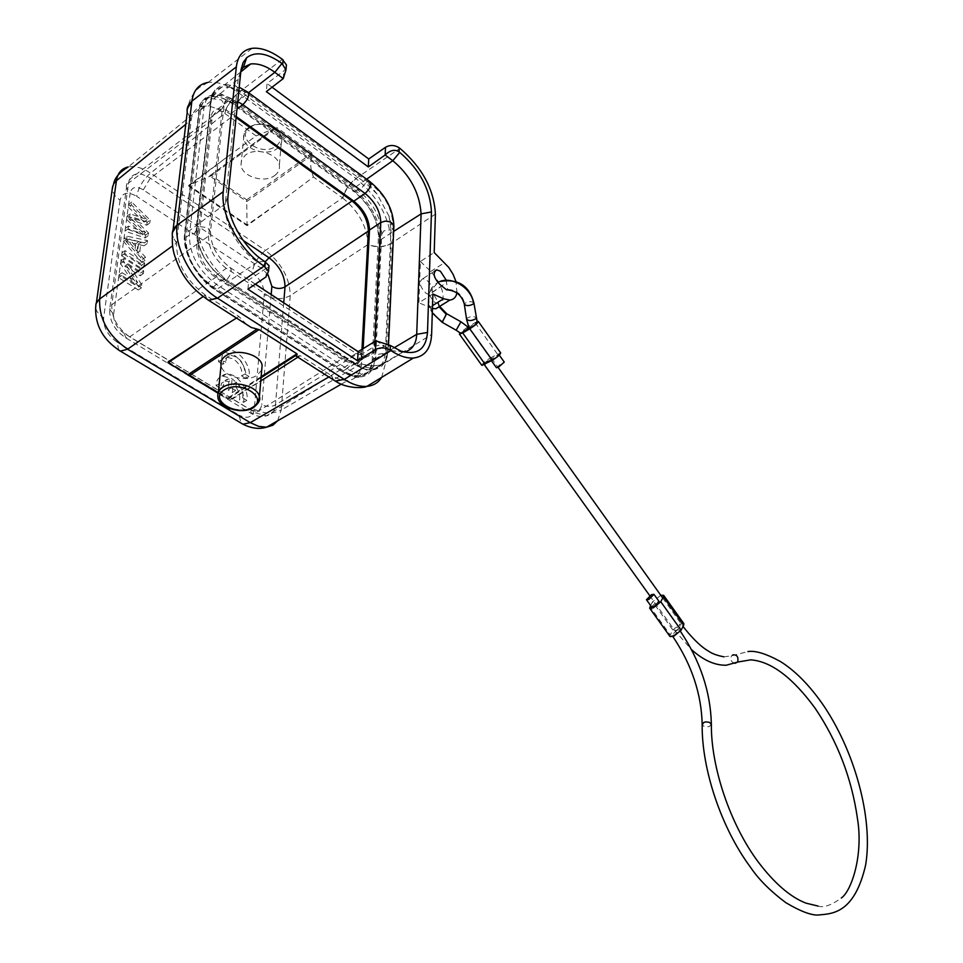 <?xml version="1.0" encoding="UTF-8"?>
<svg xmlns="http://www.w3.org/2000/svg" width="963" height="963" viewBox="0 0 963 963"><rect width="100%" height="100%" fill="white"/><g stroke="black" fill="none" stroke-linecap="round" stroke-linejoin="round"><path stroke-width="0.72" stroke-dasharray="4.82 3.61" d="M188.664 186.076L188.76 185.293L247.166 224.921L287.239 196.681L247.082 225.691L188.664 186.076L228.845 155.717L188.76 185.293L211.523 175.591L246.672 199.798L247.082 225.691M228.845 155.717L256.122 135.903L276.899 127.549L211.523 175.591M246.672 199.798L312.024 153.081L311.976 154.959C309.881 162.001 310.363 169.356 313.432 177.011L287.239 196.681M342.828 198.101C358.802 211.342 367.18 226.75 367.938 244.325C376.389 247.587 384.141 247.238 391.195 243.266C390.171 218.733 378.495 197.198 356.166 178.649C349.653 183.656 345.211 190.144 342.828 198.101L313.432 177.011M256.122 135.903L224.523 113.225C227.22 105.003 231.854 98.166 238.439 92.725L238.643 92.881C232.059 98.31 227.437 105.148 224.764 113.393L150.577 173.099C142.38 167.779 134.928 165.72 128.223 166.936L202.627 106.279C209.152 105.328 216.446 107.651 224.523 113.225M246.552 324.471L238.92 316.514L205.059 294.871C185.979 280.474 176.47 263.248 176.542 243.206L191.204 119.665C192.383 112.069 196.187 107.615 202.627 106.279M296.592 356.394L300.203 355.672L331.549 375.702L333.655 380.036M261.707 370.045L257.169 375.197C246.492 382.768 222.501 376.401 221.033 365.483M168.031 362.738L227.75 398.995L218.228 392.591M168.14 361.859L230.506 399.489L230.422 400.367L260.756 380.999M297.844 357.189L300.203 355.672M230.506 399.489L272.649 373.415M238.92 316.514L236.477 318.043M277.669 420.783L281.22 410.045C272.625 414.198 263.633 413.885 254.244 409.094L264.259 294.618C273.275 299.589 281.93 299.926 290.236 295.641C289.851 278.211 281.605 263.14 265.475 250.452C258.072 256.435 253.642 263.814 252.174 272.601C260.154 278.716 264.187 286.047 264.259 294.618M367.938 244.325L361.474 363.845C360.559 374.041 355.889 379.627 347.499 380.59L339.831 379.578L331.549 375.702M312.024 153.081L276.899 127.549M286.155 67.867L283.916 70.805L267.076 83.516L266.33 91.617M272.06 87.212L267.076 83.516M432.893 293.956L418.893 302.767L420.386 261.454L434.193 252.535M240.882 71.021L238.126 79.363L225.222 203.927L228.038 195.814M264.476 261.322L257.627 262.056C238.09 250.007 222.706 219.997 225.222 203.927L184.679 234.286C184.788 256.05 195.188 274.611 215.893 289.935L342.419 371.405L384.081 346.307L391.098 345.958M224.006 277.958C208.875 262.755 199.871 246.516 197.018 229.242L196.416 228.075L196.091 231.71L197.909 243.242L204.264 257.795L213.268 270.001L222.116 277.874L225.378 279.752L224.006 277.958L226.714 279.848C231.361 274.034 232.408 269.881 229.856 267.389L226.305 268.352C214.436 259.3 208.514 248.538 208.55 236.067L210.512 231.686L207.49 227.665L197.198 226.245L197.018 229.242M366.614 179.214L353.397 188.567L235.285 102.969C226.558 96.83 218.673 94.278 211.643 95.289C204.457 96.818 200.268 101.873 199.064 110.48L238.126 79.363L240.955 70.227M247.936 289.189L248.791 279.908L266.655 268.063L257.627 262.056L215.893 289.935L215.291 289.598C195.08 274.624 184.932 256.531 184.836 235.321L199.209 111.552C203.241 94.543 215.026 92.087 234.563 104.16L248.55 92.689M362.846 373.716L359.38 375.847C367.204 374.8 371.477 369.419 372.212 359.729L378.447 236.392C377.773 219.528 369.744 204.734 354.384 192.022L357.67 189.759L235.839 101.368L224.259 95.313L215.194 94.386C208.79 95.481 205.071 99.791 204.036 107.302L189.41 234.864C189.29 254.16 198.426 270.759 216.844 284.651L348.365 369.611L355.335 372.789L362.846 373.716C367.685 373.223 371.236 370.803 373.512 366.446L375.654 357.598L381.757 234.19C381.059 217.313 373.03 202.507 357.67 189.759L361.077 188.76L365.723 183.018L243.976 94.025L230.855 87.332L245.023 92.388L235.237 85.791L239.209 87.212M230.855 87.332L222.092 86.923L215.014 90.137L210.692 100.104L211.752 94.675L215.014 90.137M240.786 71.924L225.077 84.527C218.77 85.707 214.304 90.041 211.679 97.504L210.909 98.852M225.077 84.527L235.237 85.791M456.956 292.945L455.968 281.449M446.146 280.077L447.639 289.743M420.386 261.454L430.75 271.482C441.728 283.832 445.4 295.051 441.752 305.102M432.435 308.473L418.893 302.767M429.293 294.618C432.628 301.01 435.469 303.839 437.828 303.116L438.093 302.021L432.327 292.198C432.736 287.72 430.798 283.664 426.525 280.016L422.769 278.704C418.544 281.75 419.639 286.625 426.067 293.33L429.293 294.618L442.21 285.662M432.327 292.198L446.351 282.653M469.125 328.094L469.511 327.396C472.869 324.29 475.445 322.617 477.263 322.364M477.01 321.618L468.451 326.457M481.849 365.374C482.294 363.689 485.087 361.221 490.239 357.995L467.922 326.758L460.061 332.849M460.555 333.234L468.512 327.36M490.239 357.995L500.676 352.879M491.238 359.127L490.889 359.945L493.104 359.223L498.714 354.288L491.238 359.127L491.599 358.32L489.385 359.043L483.799 363.966L491.238 359.127M676.965 630.103L671.969 635.207L674.365 635.05L679.372 629.946L674.533 630.308L679.541 625.192L681.985 624.975L676.965 630.103M650.567 605.462L652.613 601.755L672.86 630.007L670.26 634.942L649.929 606.606M670.067 636.591L670.26 634.942M672.86 630.007L680.179 623.964L683.85 623.651M660.823 595.351L652.613 601.755M651.578 606.871L656.67 601.743L659.089 601.49M496.451 367.746L502.036 362.81L504.275 362.088M255.315 284.181L248.791 279.908M375.907 340.854L392.82 350.881L400.861 351.086M268.87 267.16L266.655 268.063L265.872 277.019M371.525 370.346C392.459 361.691 383.84 353.746 387.066 354.131L386.055 360.656L381.974 366.024L373.945 368.925L357.345 365.459L361.643 368.335L371.525 370.346L360.066 377.075C356.767 378.278 350.737 376.425 341.997 371.489L341.781 371.044C360.006 380.879 370.526 376.966 373.355 359.295L374.739 359.343L380.698 239.667C380.096 220.407 370.996 203.374 353.397 188.567L352.711 189.711C369.888 204.144 378.772 220.78 379.362 239.618L380.698 239.667L393.662 231.397M359.38 375.847L353 375.257L344.886 371.766L213.365 287.046C194.947 273.191 185.811 256.627 185.955 237.343L200.713 109.842C201.749 102.331 205.48 98.021 211.884 96.914C218.071 96.168 224.957 98.479 232.54 103.86L354.384 192.022M389.016 216.121L377.063 194.032L367.023 181.682L368.408 182.224C384.634 193.888 392.892 209.212 393.169 228.195L392.94 229.326L391.026 229.724L389.016 216.121L392.603 229.555M236.2 116.511L226.546 110.239L218.264 108.711C214.075 109.433 211.655 112.25 210.993 117.161L196.765 244.446C196.693 256.88 202.591 267.594 214.46 276.562L344.321 360.824L354.577 363.99C359.608 363.304 362.377 359.837 362.87 353.59L363.135 348.606M361.968 349.304L361.883 350.941C361.366 357.429 358.489 361.029 353.252 361.751L342.539 358.429L216.639 276.682C204.3 267.353 198.173 256.206 198.234 243.266L211.98 119.845C212.667 114.717 215.194 111.768 219.576 111.022L227.136 112.165L236.091 117.594M404.352 352.145L392.82 350.881M274.648 175.543C278.379 172.75 279.956 169.295 279.366 165.155C278.175 153.731 255.592 146.87 245.565 154.995L241.677 159.641L240.967 165.227C242.207 176.747 264.572 183.512 274.648 175.543M236.344 382.155L233.19 384.189C237.717 388.45 239.919 393.181 239.775 398.369L239.51 399.838L242.676 397.827C243.579 392.362 241.472 387.138 236.344 382.155L235.562 390.509L231.264 387.896L232.059 379.53L228.279 379.013C225.053 379.639 223.464 382.034 223.536 386.211L220.371 388.258L221.562 383.226L228.279 379.013M242.676 397.827L246.829 400.343C249.646 389.702 235.851 372.175 226.1 374.101C221.719 374.92 219.456 378.098 219.311 383.647L223.536 386.211M227.34 357.321L233.347 358.934C239.077 363.111 241.954 368.323 241.978 374.571L241.725 376.015L244.867 373.993C244.734 363.412 239.931 357.165 230.47 355.263C227.34 355.877 225.811 358.212 225.884 362.281L222.742 364.339L223.885 359.44L230.47 355.263M221.695 359.693C221.815 354.3 224.006 351.194 228.255 350.4C237.909 348.425 251.788 366 248.972 376.533L245.83 378.555L246.059 377.075C246.01 368.167 241.906 360.74 233.744 354.781L225.125 352.458C221.358 353.132 219.191 355.696 218.613 360.174L218.553 361.751L221.695 359.693L225.884 362.281M244.867 373.993L248.972 376.533M124.046 258.421L123.649 261.334L137.637 282.412L122.108 272.673L121.735 275.43L141.501 287.793L141.874 284.855L127.91 263.826L143.331 273.564L143.68 270.844L124.046 258.421L120.941 260.672L120.544 263.597L123.649 261.334M125.106 250.621L124.721 253.45L144.306 265.896L144.679 263.08L125.106 250.621L122 252.884L121.615 255.713L141.212 268.123L141.573 265.307L122 252.884M127.068 236.176L126.659 239.197L145.028 260.347L145.437 257.157L139.876 250.922L141.031 242.098L147.183 243.555L147.556 240.606L127.068 236.176L123.974 238.439L144.486 242.845L144.101 245.794L137.95 244.349L136.782 253.161L142.343 259.384L141.922 262.586L123.565 241.46L123.974 238.439M130.101 213.822L129.644 217.132L126.574 219.42L127.032 216.097L130.101 213.822L147.195 219.66L131.317 204.866L128.26 207.165L128.633 204.373L147.122 222.417L150.192 220.166L131.69 202.086L131.317 204.866M145.666 232.528L128.428 226.1L125.359 228.375L142.608 234.779L145.666 232.54L129.644 217.132M128.428 226.1L128.055 228.881L148.194 235.67L148.543 233.01L132.304 216.988L129.162 219.215L145.461 235.249L148.543 233.01M129.162 219.239L146.761 225.198L149.831 222.959L132.304 216.988M149.831 222.959L150.192 220.166M125.852 241.28L135.735 243.759L138.841 241.508L137.902 248.683L129.126 239.077L125.972 241.304M138.841 241.508L129.126 239.077M225.125 381.059L228.905 381.565L232.059 379.53M231.264 387.896L228.099 389.931L232.396 392.543L233.19 384.189M228.905 381.565L228.099 389.931M235.562 390.509L232.396 392.543M246.829 400.343L243.663 402.353L239.51 399.838M219.311 383.647L216.145 385.694L216.218 384.093C216.807 379.47 219.058 376.822 222.947 376.16L231.481 378.411C239.715 384.345 243.856 391.821 243.892 400.861L243.663 402.353M216.145 385.694L220.371 388.258M241.725 376.015L245.83 378.555M218.553 361.751L222.742 364.339M137.637 282.412L134.519 284.639L120.544 263.597M122.108 272.673L118.991 274.924L118.618 277.681L138.371 290.007L138.756 287.07L141.874 284.855M134.519 284.639L118.991 274.924M121.735 275.43L118.618 277.681M141.501 287.793L138.371 290.007M127.91 263.826L124.805 266.065L138.756 287.07M143.331 273.564L140.213 275.791L140.562 273.071L120.941 260.672M124.805 266.065L140.213 275.791M143.68 270.844L140.562 273.071M124.721 253.45L121.615 255.713M144.306 265.896L141.212 268.123M144.679 263.08L141.573 265.307M125.9 241.219L134.808 250.958L137.902 248.683M135.747 243.771L134.808 250.958M147.556 240.606L144.486 242.845M126.659 239.197L123.565 241.46M145.028 260.347L141.922 262.586M145.437 257.157L142.343 259.384M139.876 250.922L136.782 253.161M141.031 242.098L137.95 244.349M147.183 243.555L144.101 245.794M131.69 202.086L128.633 204.373M144.233 222.02L128.26 207.153M147.267 219.708L144.245 221.984L127.032 216.109M142.596 234.791L126.574 219.42M128.055 228.881L124.973 231.156L125.359 228.375M148.194 235.67L145.124 237.921L124.973 231.156M145.124 237.921L145.461 235.249M146.761 225.21L147.122 222.417M311.976 154.959L246.757 201.532L209.549 175.928L274.792 127.959M252.174 272.601L136.662 196.32C138.503 187.316 143.138 179.575 150.577 173.099L265.475 250.452L342.599 197.945C344.959 189.952 349.425 183.476 355.973 178.504L399.922 148.338M187.195 108.867L187.219 112.322L191.168 119.894L185.787 124.287M282.34 59.333L238.439 92.725C227.328 84.744 217.229 81.313 208.116 82.421L207.984 82.433M188.242 105.629L187.243 112.093L191.204 119.665M172.245 232.817L172.377 235.586L176.566 242.953L172.606 245.83M176.542 243.206L172.365 235.839L173.099 229.663M206.985 299.264L205.059 294.871M203.109 296.568L205.324 295.039L207.129 299.361M333.306 379.807L331.32 375.558L328.865 376.978M261.129 376.714L227.545 398.213M227.75 398.995L261.045 377.701M385.694 362.521C378.387 366.421 370.322 366.783 361.498 363.605L281.22 410.045L290.236 295.641L367.926 244.554C376.401 247.864 384.153 247.503 391.183 243.458L385.682 362.726C378.363 366.602 370.298 366.975 361.474 363.845M381.625 377.412L385.682 362.726L431.617 334.498M435.408 214.135L391.183 243.458M238.643 92.881L355.973 178.504M283.23 78.617L283.916 70.805M430.75 271.482L444.557 262.658M432.519 305.656L429.57 307.498M473.952 303.201C472.002 301.058 468.885 301.154 464.611 303.465L464.359 304.573M448.084 289.43C456.835 290.08 462.348 294.762 464.611 303.465M439.08 306.764L437.828 303.116M446.856 313.83L442.968 321.859C431.424 314.203 426.898 304.452 429.402 292.596L437.78 282.496M466.598 319.463L466.85 318.368C470.353 316.213 473.423 315.972 476.083 317.621M475.012 322.641L497.329 353.975M734.974 663.326C731.146 662.147 729.978 659.655 731.459 655.851L732.783 654.9M711.308 724.032L709.587 726.307L707.757 726.764L703.628 726.126L702.232 724.633M456.269 330.285L460.82 321.726M442.968 321.859L442.318 322.388M222.092 86.923L211.643 95.301C202.098 99.646 197.836 104.883 198.847 111.022L184.451 234.803C182.452 253.004 197.62 279.499 215.471 290.044L341.997 371.489L351.567 375.811L360.054 377.014C368.937 376.076 373.837 370.189 374.739 359.343L394.048 347.836M341.781 371.044L215.291 289.598M379.362 239.618L373.355 359.295M234.563 104.16L352.711 189.711M184.836 235.321L199.209 111.552M211.679 97.504L197.198 226.245L194.743 233.347L189.41 234.864L185.955 237.343M213.365 287.046L220.708 280.474L224.21 279.535L355.552 365.037L354.528 364.267L350.965 365.001L343.707 371.032M372.212 359.729L375.654 357.598L377.881 354.396L387.487 352.687L393.169 228.195M387.246 355.419L388.282 349.701L385.934 346.632L380.241 344.935L374.619 346.271C374.15 352.53 371.405 355.985 366.385 356.647L356.141 353.421L359.741 352.675C362.497 355.263 361.631 359.271 357.129 364.712L355.552 365.037C372.934 374.342 382.853 370.418 385.284 353.265L391.026 229.724L383.912 230.879L381.757 234.19L378.447 236.392M248.237 92.46L245.168 92.496L239.185 100.14L232.54 103.86M200.713 109.842L204.036 107.302L209.152 105.737L211.041 101.271L196.32 227.87C196.223 248.141 205.841 265.607 225.161 280.257L226.714 279.848L359.56 366.181M377.063 194.032L365.723 183.018L367.276 181.369L244.301 91.365M368.408 182.224L367.276 181.369L369.479 181.309M393.831 227.786L392.94 229.326M344.321 360.824L356.141 353.421L226.305 268.352L214.46 276.562M211.234 98.587L221.382 99.923L224.235 104.064L222.333 108.566C222.971 103.643 225.39 100.826 229.567 100.128L237.729 101.657M196.765 244.446L208.55 236.067L222.333 108.566L210.993 117.161M231.565 113.177L236.958 109.096M374.86 341.492L374.619 346.271L362.87 353.59M216.639 276.682L129.68 336.881L255.592 412.922L266.426 415.835C271.771 414.969 274.792 411.333 275.478 404.942C271.157 407.108 266.595 406.976 261.804 404.532C260.576 411.045 256.579 412.633 249.826 409.299L251.764 413.789L255.592 412.922L342.539 358.429M361.883 350.941L275.478 404.942L278.584 366.494M124.287 333.463C116.956 328.251 113.393 321.859 113.61 314.287L109.674 309.352L111.792 304.741C111.431 317.429 117.402 328.142 129.68 336.881L125.936 337.953L124.287 333.463L249.826 409.299M243.121 240.365L149.337 177.445L142.079 174.339L136.457 174.086C132.003 174.989 129.367 177.974 128.548 183.042L111.792 304.741L198.234 243.266M113.622 314.287L130.198 192.901L126.466 187.797L109.674 309.352C109.397 321.028 114.826 330.562 125.936 337.953L251.764 413.789C257.181 416.558 262.068 417.244 266.426 415.835L353.252 361.751M211.98 119.845L128.548 183.042L126.466 187.797C125.551 183.813 128.886 179.238 136.457 174.086L219.576 111.022M268.027 274.696L262.309 268.978L143.282 189.867C136.18 185.835 131.811 186.846 130.198 192.901M271.181 294.522L261.804 404.532M265.198 261.804L262.309 268.978M143.282 189.867L150.372 178.119L233.383 115.644M278.584 366.397L283.736 302.767M248.225 127.947C258.168 119.773 280.522 126.683 281.69 138.178C282.267 142.331 280.702 145.81 277.007 148.615C267.016 156.632 244.855 149.819 243.651 138.239L244.373 132.617L248.225 127.947M249.2 128.103L249.814 127.622C263.513 116.571 290.429 135.253 276.321 145.75L275.695 146.232C262.249 157.017 235.369 138.889 249.2 128.103M113.61 183.933L112.515 189.964L113.165 192.359L115.5 196.211L120.074 200.22C122.145 192.552 127.682 191.252 136.662 196.32M120.074 200.22L103.619 317.934L99.49 314.745L96.721 311.085L95.65 307.991L96.396 302.755M118.762 350.195L117.089 342.106C107.808 335.557 103.318 327.504 103.619 317.934M117.089 342.106L239.029 415.149L241.075 423.094M254.244 409.094C252.667 417.316 247.599 419.338 239.029 415.149M218.372 392.206L217.903 396.973C219.408 407.77 243.651 414.066 254.425 406.567L258.204 402.967M207.912 82.493L199.762 87.176C194.189 91.581 190.361 97.684 188.279 105.461M227.725 398.923L261.057 377.616M341.299 384.177L347.511 380.614M208.104 82.433L252.174 48.319M235.309 102.981L241.617 98.094M434.542 271.193L422.769 278.704M439.983 281.521C434.987 283.603 431.46 287.299 429.402 292.596C427.247 299.746 428.21 306.523 432.291 312.939M438.093 302.021L439.67 306.39M491.599 358.32L498.052 367.36M662.761 598.059L683.044 626.456M483.799 363.966L484.341 364.724M649.712 595.652L674.533 630.308L691.506 649.592M723.911 656.814L731.483 655.863L747.902 651.59M671.933 635.243L672.896 636.615M680.384 631.271L679.409 629.898M818.044 906.063C823.461 907.977 831.213 905.304 841.301 898.034M490.889 359.945L491.455 360.74M498.714 354.288L499.267 355.07M215.194 94.386L211.884 96.914M231.794 98.72L219.684 93.507C216.663 94.687 216.398 88.644 211.041 101.271L196.681 228.989C196.669 248.394 205.841 265.234 224.21 279.535L354.528 364.267L365.796 369.611C367.842 370.899 370.418 369.84 373.512 366.446M361.643 368.335L225.402 280.45C205.889 265.764 196.163 248.141 196.223 227.581L211.752 94.675M381.974 366.024L386.982 357.574L388.522 344.369M354.577 363.99L366.385 356.647L358.152 351.627M255.376 284.145L229.856 267.389C217.024 257.253 210.584 245.348 210.512 231.686L224.235 104.064C225.029 100.092 226.811 98.78 229.567 100.128L218.264 108.711M402.053 352.434L373.945 368.925M209.645 175.88L274.937 127.874M240.967 165.227L243.651 138.239C243.145 133.989 244.855 130.342 248.779 127.272L255.725 124.311L264.091 124.046L272.18 126.526L279.077 132.1L281.69 138.178L279.366 165.155M222.947 376.16L226.1 374.101M225.125 352.458L228.255 350.4"/><path stroke-width="1.44" d="M113.61 183.933C114.717 177.83 119.581 172.16 128.223 166.936C121.567 168.477 117.642 173.063 116.427 180.695L113.803 183.596L112.527 187.015L96.396 302.755M246.552 324.471L251.15 327.444L259.071 329.623L296.929 353.818L261.129 376.714M261.045 377.701L296.965 354.733L296.929 353.818M296.965 354.733L295.99 356.045L296.592 356.394M218.228 392.591L168.031 362.738L168.14 361.859L210.247 334.438L168.031 362.738M218.372 392.206L221.033 365.483C220.383 361.667 221.984 358.429 225.836 355.768C236.477 348.028 260.72 354.504 262.117 365.338L261.707 370.045M260.756 380.999L297.844 357.189M236.477 318.043L210.247 334.438M241.075 423.094L242.905 424.202L250.248 422.637L258.662 426.368L266.522 427.199L272.878 425.237L277.669 420.783M207.984 82.433C198.799 84.082 193.431 90.317 191.878 101.163L236.332 66.868C237.729 55.926 243.013 49.739 252.174 48.319C261.178 47.404 271.241 51.075 282.34 59.333L286.42 64.894L286.155 67.867M455.968 281.449L453.031 274.214L448.71 267.365L434.193 252.535L435.408 214.135C434.036 189.41 422.203 167.478 399.922 148.338L399.224 147.808C394.613 144.919 390.051 144.739 385.525 147.279L368.745 158.979L272.06 87.212M236.332 66.868L223.26 191.685C220.238 214.58 240.124 250.741 264.067 266.065L268.496 271.373L265.872 277.019L247.936 289.189L357.586 360.752L375.474 349.617C380.301 347.198 385.188 347.354 390.147 350.087L390.894 350.592C399.067 355.949 406.567 358.429 413.404 358.019C424.755 356.671 430.822 348.823 431.617 334.498L432.893 293.956L443.558 298.759L449.829 300.071C453.621 299.662 456.005 297.29 456.956 292.945M268.496 271.373L269.002 265.619L264.476 261.322C243.771 248.623 225.414 215.688 228.038 195.814L241.003 69.83L243.158 62.451L246.709 57.672C255.52 51.063 267.281 52.989 281.978 63.462L285.987 69.902L283.23 78.617L274.84 72.321L281.978 63.462M240.955 70.227L243.35 67.362L250.729 63.943C258.361 63.245 266.402 66.038 274.84 72.321L248.55 92.689M283.23 78.617L266.33 91.617L368.311 166.948L385.14 154.971L392.796 160.701C410.238 175.314 419.675 193.045 421.096 213.882L431.46 211.944C430.28 189.47 419.699 169.608 399.729 152.383L399.043 151.853C394.842 149.096 390.208 150.144 385.14 154.971L385.525 147.279M368.745 158.979L368.311 166.948M357.586 360.752L358.092 351.664L375.907 340.854L390.352 345.464L400.861 351.074C417.111 355.588 425.995 349.388 427.5 332.452L431.46 211.944M447.639 289.743L446.519 289.791L440.007 284.53C433.567 277.765 432.459 272.878 436.648 269.857L440.392 271.181L446.146 280.077M441.752 305.102L435.866 308.774L432.435 308.473M477.263 322.364L476.914 323.099C473.519 326.228 470.919 327.889 469.125 328.094L466.598 319.463M460.061 332.849L459.435 334.101L462.685 332.933L469.788 328.804C474.964 325.506 477.804 323.05 478.31 321.449L477.01 321.618M442.318 322.388L456.161 330.225L460.94 321.798L468.512 327.36L468.187 328.166C464.9 331.188 462.348 332.885 460.555 333.234L456.269 330.285M478.31 321.449L500.676 352.879C500.23 354.577 497.426 357.032 492.262 360.282L481.849 365.374L459.435 334.101M673.715 636.29L670.067 636.591L649.7 608.219L653.311 607.846L660.75 601.731L681.094 630.187L673.715 636.29M681.094 630.187L683.67 625.264L663.411 596.867L663.627 595.303L660.823 595.351M663.627 595.303L683.85 623.651L683.67 625.264M649.7 608.219L650.567 605.462M663.411 596.867L660.75 601.731M653.973 594.34L659.089 601.49L653.985 606.618L651.578 606.871L646.45 599.72L648.857 599.455L653.973 594.34L651.566 594.604L646.45 599.72M499.267 355.07L504.275 362.088L498.678 367.035L496.451 367.746L491.455 360.74M358.092 351.664L255.315 284.181M269.002 265.619L268.87 267.16M363.135 348.606L369.515 230.025C369.082 219.034 363.858 209.416 353.83 201.147L236.2 116.511M361.968 349.304L368.372 231.072C367.926 219.612 362.485 209.573 352.025 200.954L236.091 117.594M427.5 332.452L416.702 334.342C416.305 343.96 412.188 349.894 404.352 352.145M394.048 347.836L416.702 334.342L421.096 213.882L393.662 231.397M185.787 124.287L116.427 180.695L99.634 298.999C98.912 318.934 108.229 335.666 127.598 349.196L120.411 351.146L118.762 350.195M173.099 229.663L187.219 112.334C186.605 108 188.146 104.353 191.854 101.368L187.195 108.867M172.353 235.839L172.365 235.791C171.787 231.481 173.364 227.918 177.096 225.149L191.854 101.368M177.12 224.921L172.245 232.817M223.26 191.685L177.096 225.149C173.785 247.888 193.358 283.278 217.289 298.024L208.706 300.336L217.518 298.181L264.067 266.065M172.353 235.851C172.064 248.887 173.388 254.124 179.912 268.785C185.907 281.052 195.501 291.56 208.694 300.336L206.985 299.264M207.129 299.361L251.162 327.42M335.581 381.252L344.056 379.278L335.341 381.107L333.306 379.807M344.056 379.278L217.518 298.181M256.904 329.153L187.677 374.848L218.035 393.145L187.954 375.004M189.675 375.377L259.071 329.623M203.109 296.568L127.598 349.196L250.248 422.637L328.865 376.978M333.655 380.036L296.002 356.021M390.894 350.592L344.26 379.41C352.41 384.538 359.933 386.861 366.831 386.38L366.951 386.368C373.379 385.742 378.266 382.756 381.625 377.412M283.11 59.923L282.749 64.04M265.307 261.876L264.897 266.619M399.729 152.383L392.796 160.701L366.614 179.214M399.043 151.853L399.224 147.808M390.147 350.087L390.352 345.464M443.558 298.759L432.519 305.656M437.78 282.496C450.624 274.961 471.882 287.6 473.64 303.802L473.952 303.201C469.354 285.602 458.039 278.367 439.983 281.521M432.291 312.939L442.198 322.316L446.218 314.335L439.08 306.764M446.218 314.335L446.976 313.89L460.82 321.726M476.083 317.621L475.842 318.729C471.593 321.064 468.487 321.148 466.525 318.994L464.359 304.573M446.519 289.791C455.86 290.405 461.783 295.172 464.298 304.091C466.261 306.222 469.378 306.126 473.64 303.802M462.685 332.933L485.135 364.303M492.262 360.282L469.788 328.804M732.783 654.9C737.008 654.503 738.633 656.886 737.682 662.062L734.974 663.326M702.232 724.633L703.941 722.358L705.771 721.901L709.25 722.286L711.308 724.032M375.907 340.854L375.474 349.617M248.237 92.46L369.479 181.309C371.766 184.475 370.298 188.519 365.085 193.455C375.101 201.773 380.349 211.451 380.806 222.465L385.344 221.093L389.558 221.743L391.664 222.85L393.903 226.04L393.831 227.786M237.729 101.657L242.845 104.666C248.141 99.333 249.754 95.132 247.696 92.063L239.209 87.212M236.958 109.096L242.845 104.666L365.085 193.455L353.83 201.147M369.515 230.025L380.806 222.465L374.86 341.492M271.181 294.522L271.879 286.42L268.027 274.696M271.879 286.42C276.465 288.96 280.847 289.105 285.024 286.866C284.855 275.599 279.535 265.908 269.086 257.795L265.198 261.804M352.025 200.954L269.086 257.795L243.121 240.365M283.736 302.767L285.024 286.866L368.372 231.072M172.606 245.83L98.996 299.505L95.975 303.766L95.65 307.991C95.241 325.843 103.486 340.228 120.411 351.146L242.905 424.202C251.439 428.439 259.312 429.438 266.522 427.199L341.299 384.177M258.204 402.967L259.396 396.804C257.976 386.079 233.467 379.687 222.73 387.355C218.842 389.979 217.229 393.193 217.903 396.973C217.77 407.048 241.99 415.366 253.63 407.493C258.806 403.16 260.732 399.597 259.396 396.804L262.117 365.338M252.222 407.542L252.715 407.241C269.074 397.96 240.329 379.651 224.668 389.666L224.174 389.967C208.128 399.561 236.874 417.292 252.222 407.542M261.057 377.616L297.122 354.553M366.747 386.428C364.327 388.137 347.222 389.064 335.569 381.252M366.927 386.38L413.404 358.019M250.729 63.943L240.786 71.924M285.987 69.902L286.42 64.894M243.35 67.362L246.709 57.672M449.829 300.071L435.866 308.774M436.648 269.857L434.542 271.193M439.67 306.39L446.856 313.83M477.287 322.449L473.952 303.201M498.052 367.36L662.761 598.059M484.341 364.724L649.712 595.652M841.301 898.034C851.436 891.148 863.558 855.18 857.455 818.574C851.713 778.321 837.569 741.486 815.023 708.082C792.501 677.422 771.074 661.352 750.731 659.848L737.658 662.05L726.283 665.228C714.847 665.445 703.255 660.233 691.506 649.592M683.044 626.456C697.874 645.523 707.287 650.41 708.612 651.193C712.018 653.648 717.11 655.514 723.911 656.814M747.902 651.59C755.185 650.35 766.006 653.648 780.343 661.473C794.74 670.453 808.631 684.38 822.005 703.255C854.47 749.84 873.417 818.333 865.653 864.93C854.723 912.671 832.983 913.682 819.85 914.85C812.856 916.018 801.517 911.961 785.82 902.668C770.219 890.956 758.447 879.147 750.49 867.242C721.359 828.12 701.63 769.22 702.171 724.609C701.509 694.058 691.747 664.723 672.896 636.615M818.044 906.063L806.055 903.162C790.491 897.215 774.481 883.396 758.025 861.704C730.183 824.292 710.838 766.873 711.368 724.056C710.55 691.795 700.221 660.871 680.384 631.271M369.479 181.309C384.995 193.972 393.133 208.875 393.903 226.04L388.522 344.369M358.152 351.627L255.376 284.145"/></g></svg>
